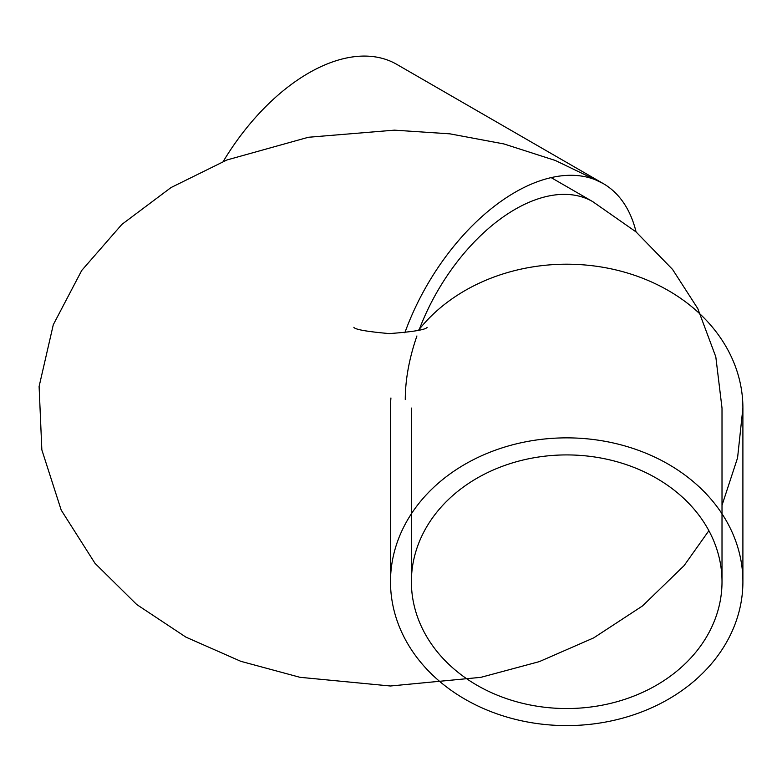 <?xml version="1.0" encoding="UTF-8"?>
<svg xmlns="http://www.w3.org/2000/svg" width="782" height="782" viewBox="0 0 782 782"><rect width="100%" height="100%" fill="white"/><g stroke="black" fill="none" stroke-linecap="round" stroke-linejoin="round"><path stroke-width="1.17" d="M411.391 581.73A155.305 126.811 0 0 1 566.696 454.919A155.305 126.811 0 0 1 722.011 581.73A155.305 126.811 0 0 1 566.696 708.541A155.305 126.811 0 0 1 411.391 581.73L411.391 408.067M419.025 330.16A155.305 89.666 -60 0 1 592.746 201.639L636.03 231.892L672.569 269.438L697.798 308.607L715.804 356.827L722.011 408.067L722.011 581.73M742.9 581.73A176.204 143.868 180 0 0 566.696 437.861A176.204 143.868 180 0 0 390.501 581.73A176.204 143.868 180 0 0 566.696 725.598A176.204 143.868 180 0 0 742.9 581.73L742.9 408.067A176.204 143.868 180 0 0 616.324 270.025A176.204 143.868 180 0 0 418.458 330.307M390.932 397.999A176.204 143.868 180 0 0 390.501 408.067L390.501 581.73M636.079 231.931A176.204 101.728 120 0 0 603.196 183.545L396.718 64.339A176.204 101.728 120 0 0 223.232 161.454M708.873 530.695L684.054 565.679L642.481 605.962L593.665 637.897L539.306 661.631L480.852 677.339L390.413 686L299.985 677.31L240.846 661.328L185.921 637.135L136.723 604.525L95.033 563.363L61.211 510.128L41.847 449.865L39.1 386.484L53.293 324.706L81.729 270.455L121.884 224.395L171.004 187.572L226.868 159.997L308.352 137.27L394.451 130.154L449.894 133.839L503.94 143.947L555.386 160.496L603.196 183.545A176.204 101.728 120 0 0 404.841 332.79M405.272 399.543A155.305 89.666 -60 0 1 416.923 335.967M551.134 177.612L592.746 201.639M722.011 505.319L737.573 457.851L742.9 408.067M427.148 327.326C425.643 329.75 413.033 331.842 389.319 333.591C366.875 331.597 355.057 329.505 353.855 327.326"/></g></svg>

